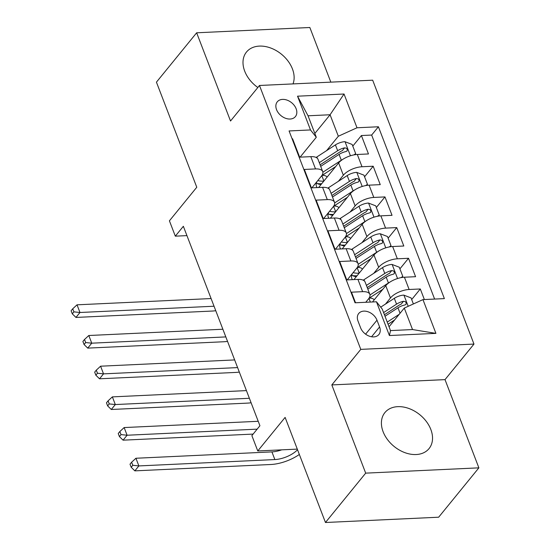 <?xml version="1.0" encoding="UTF-8"?>
<svg xmlns="http://www.w3.org/2000/svg" width="550" height="550" viewBox="0 0 550 550"><rect width="100%" height="100%" fill="white"/><g stroke="black" fill="none" stroke-linecap="round" stroke-linejoin="round"><path stroke-width="0.82" d="M293.019 83.909A28.483 20.412 39.2 0 0 292.428 68.922A28.483 20.412 39.2 0 0 270.621 47.981A28.483 20.412 39.2 0 0 246.482 52.044A28.483 20.412 39.2 0 0 244.702 71.156A28.483 20.412 39.2 0 0 257.826 87.505M383.109 431.716A28.483 20.412 39.2 0 0 404.917 452.657A28.483 20.412 39.2 0 0 429.048 448.594A28.483 20.412 39.2 0 0 430.836 429.481A28.483 20.412 39.2 0 0 409.028 408.54A28.483 20.412 39.2 0 0 384.89 412.603A28.483 20.412 39.2 0 0 383.109 431.716M276.554 109.67A11.688 8.374 39.2 0 0 285.498 118.257A11.688 8.374 39.2 0 0 295.398 116.593A11.688 8.374 39.2 0 0 296.134 108.749A11.688 8.374 39.2 0 0 287.183 100.162A11.688 8.374 39.2 0 0 277.282 101.826A11.688 8.374 39.2 0 0 276.554 109.67M330.825 82.136L309.849 27.5L196.653 32.794L156.434 82.156L196.776 187.254L169.421 220.825L175.312 236.163L186.938 235.62M473.976 344.08L372.673 80.183L259.483 85.477L360.779 349.374L473.976 344.08L445.012 379.624L331.822 384.918L365.688 473.138L478.878 467.844L445.012 379.624M478.878 467.844L438.659 517.206L325.462 522.5L285.12 417.402L257.764 450.966L297.296 449.116M365.688 473.138L325.462 522.5M292.091 138.786L292.572 138.758L299.64 157.169L310.805 156.647L315.514 168.926A14.609 6.366 -21 0 1 322.719 171.586A14.609 6.366 -21 0 1 321.317 176.248L311.877 187.839M315.514 168.926L304.349 169.448L311.417 187.859L322.582 187.337L327.298 199.609A14.609 6.366 -21 0 1 334.496 202.276A14.609 6.366 -21 0 1 333.101 206.938L323.654 218.522M327.298 199.609L316.133 200.131L323.201 218.542L334.366 218.02L339.075 230.299A14.609 6.366 -21 0 1 346.28 232.959A14.609 6.366 -21 0 1 344.877 237.621L335.438 249.205M339.075 230.299L327.91 230.821L334.978 249.232L346.143 248.71L350.852 260.982A14.609 6.366 -21 0 1 358.057 263.643A14.609 6.366 -21 0 1 356.654 268.311L347.215 279.895M350.852 260.982L339.687 261.504L346.754 279.916L357.919 279.393A14.609 6.366 -21 0 1 365.124 282.054L369.834 294.332A14.609 6.366 -21 0 1 368.438 298.994L365.75 302.287M424.359 299.544L420.303 288.97L411.689 299.544M372.481 301.971L385.749 285.691A14.609 6.366 -21 0 1 404.422 277.221L415.587 276.698L408.519 258.287L399.905 268.861M353.946 279.579L373.973 255.001A14.609 6.366 159 0 1 392.645 246.531L403.81 246.008L396.743 227.597L388.128 238.171M342.169 248.896L362.196 224.317A14.609 6.366 159 0 1 380.868 215.847L392.033 215.325L384.966 196.914L376.344 207.488M330.385 218.206L350.412 193.627A14.609 6.366 159 0 1 369.084 185.157L380.249 184.635L373.182 166.224L364.567 176.798M257.764 450.966L251.879 435.621L259.923 425.748L183.356 226.291L175.312 236.163M379.576 326.941L376.984 320.189A11.323 8.113 39.2 0 0 368.321 311.871A11.323 8.113 39.2 0 0 358.724 313.486A11.323 8.113 39.2 0 0 358.016 321.076L360.607 327.827A11.323 8.113 39.2 0 0 369.277 336.153A11.323 8.113 39.2 0 0 378.868 334.538A11.323 8.113 39.2 0 0 379.576 326.941L371.573 336.765M316.298 137.273L310.496 129.944L289.08 130.948L355.046 302.789L376.461 301.785L382.264 309.114L390.507 330.591L412.534 329.56L404.284 308.082L422.957 299.613L444.373 298.609L378.414 126.768L356.998 127.772L338.326 136.242L330.076 114.757L308.048 115.789L316.298 137.273L300.101 157.149M310.496 129.944L297.536 96.188L344.039 94.016L356.998 127.772M422.957 299.613L435.916 333.369L389.414 335.541L376.461 301.785M338.387 181.301L343.344 175.216A14.609 6.366 -21 0 1 362.017 166.746L373.182 166.224M318.608 187.522L338.635 162.944L343.344 175.216M350.164 211.991L355.128 205.906A14.609 6.366 -21 0 1 373.801 197.436L384.966 196.914M361.948 242.674L366.905 236.589A14.609 6.366 -21 0 1 385.578 228.119L396.743 227.597M373.725 273.364L378.682 267.279A14.609 6.366 -21 0 1 397.354 258.809L408.519 258.287M385.502 304.047L390.466 297.962A14.609 6.366 -21 0 1 409.138 289.493L420.303 288.97M434.61 299.069L371.656 135.059L361.405 135.541L352.791 146.114M338.635 162.944A14.609 6.366 159 0 1 357.308 154.474L368.473 153.952L361.405 135.541M355.527 302.768L351.471 292.188L362.636 291.665A14.609 6.366 -21 0 1 369.834 294.332M389.043 326.789L404.284 308.082M331.822 384.918L360.779 349.374M196.653 32.794L230.519 121.014L259.483 85.477M314.834 133.464L330.076 114.757L344.039 94.016M326.611 150.618L338.326 136.242M358.057 263.643L353.348 251.371A14.609 6.366 159 0 0 346.143 248.71M346.28 232.959L341.564 220.688A14.609 6.366 159 0 0 334.366 218.02M334.496 202.276L329.787 189.998A14.609 6.366 159 0 0 322.582 187.337M371.656 135.059L378.414 126.768M322.719 171.586L318.01 159.314A14.609 6.366 159 0 0 310.805 156.647M390.507 330.591L389.414 335.541M412.534 329.56L435.916 333.369M297.536 96.188L308.048 115.789M413.38 303.957L411.049 297.887L403.755 295.103A9.68 4.214 159 0 0 394.316 298.32L380.717 307.161M399.217 314.304L387.241 322.094M394.563 320.018L388.066 324.239M385.007 316.257L397.966 307.828A9.68 4.214 -21 0 1 404.91 304.968L406.044 304.336L406.141 302.617L405.171 301.586L403.501 301.283A9.68 4.214 159 0 0 396.55 304.15L383.591 312.579M384.416 314.731L399.163 305.133A4.929 2.145 -21 0 1 401.184 304.129L403.501 301.283M297.529 449.735A18.26 7.954 -21 0 1 274.856 459.566L138.868 465.926L134.846 470.862L270.834 464.502A27.39 11.935 159 0 0 299.344 454.458M281.717 449.845A18.26 7.954 -21 0 1 271.913 451.894L135.926 458.253L138.868 465.926L132.804 465.286L131.622 462.22L130.013 464.193L131.196 467.266L132.804 465.286M131.196 467.266L134.846 470.862M135.926 458.253L131.622 462.22M400.978 277.647L402.806 276.409L399.272 267.204L391.971 264.419A9.68 4.214 159 0 0 382.532 267.63L363.956 279.709A27.933 12.169 159 0 0 363.234 280.191M369.641 298.066A11.502 5.012 -21 0 1 374.192 299.867M389.888 282.116A9.68 4.214 159 0 0 388.424 282.975L369.999 294.958M382.779 289.334L372.46 296.044A23.189 10.106 159 0 0 368.204 299.276M367.249 287.595A23.189 10.106 -21 0 1 368.809 286.529L387.386 274.45A4.929 2.145 -21 0 1 389.4 273.439L391.717 270.6A9.68 4.214 159 0 0 384.773 273.46L366.41 285.402M367.819 289.087L386.189 277.145A9.68 4.214 -21 0 1 393.133 274.285L394.268 273.653L394.364 271.934L393.394 270.896L391.717 270.6M258.211 421.293L124.149 427.563L127.091 435.236L123.069 440.172L253.131 434.087M257.153 429.151L127.091 435.236L121.021 434.603L119.845 431.537L118.236 433.51L119.412 436.576L121.021 434.603M119.412 436.576L123.069 440.172M124.149 427.563L119.845 431.537M402.806 276.409L401.933 277.482M389.201 246.964L391.022 245.719L387.489 236.514L380.194 233.736A9.68 4.214 159 0 0 370.755 236.947L352.179 249.026A27.933 12.169 159 0 0 351.457 249.508M357.864 267.376A11.502 5.012 -21 0 1 362.416 269.184M378.111 251.433A9.68 4.214 159 0 0 376.647 252.292L358.215 264.275M371.002 258.644L360.683 265.354A23.189 10.106 159 0 0 356.428 268.593M352.392 273.543A23.189 10.106 159 0 0 351.801 278.486A23.189 10.106 159 0 0 352.461 279.647M352.598 275.632A27.933 12.169 159 0 0 357.033 275.784M359.129 273.219A23.189 10.106 -21 0 1 353.121 272.649M355.472 256.912A23.189 10.106 -21 0 1 357.033 255.846L375.609 243.767A4.929 2.145 -21 0 1 377.623 242.756L379.94 239.917A9.68 4.214 159 0 0 372.996 242.777L354.633 254.719M351.746 275.165A23.189 10.106 159 0 0 356.297 276.691M356.043 258.404L374.406 246.462A9.68 4.214 -21 0 1 381.349 243.595L382.491 242.962L382.58 241.251L381.618 240.212L379.94 239.917M246.434 390.61L112.365 396.88L115.314 404.553L111.292 409.489L247.273 403.129A27.39 11.935 159 0 0 251.096 402.765M249.377 398.283L115.314 404.553L109.244 403.92L108.068 400.847L106.459 402.82L107.635 405.893L109.244 403.92M107.635 405.893L111.292 409.489M112.365 396.88L108.068 400.847M391.022 245.719L390.149 246.792M377.417 216.274L379.246 215.036L375.712 205.831L368.418 203.046A9.68 4.214 159 0 0 358.978 206.264L340.402 218.343A27.933 12.169 159 0 0 339.68 218.817M346.087 236.692A11.502 5.012 -21 0 1 350.639 238.501M366.328 220.742A9.68 4.214 159 0 0 364.863 221.602L346.438 233.585M359.226 227.961L348.906 234.671A23.189 10.106 159 0 0 344.644 237.903M340.608 242.859A23.189 10.106 159 0 0 340.024 247.803A23.189 10.106 159 0 0 340.684 248.964M340.821 244.949A27.933 12.169 159 0 0 345.256 245.101M347.346 242.536A23.189 10.106 -21 0 1 341.344 241.959M343.695 226.229A23.189 10.106 -21 0 1 345.256 225.156L363.825 213.077A4.929 2.145 -21 0 1 365.846 212.073L368.163 209.227A9.68 4.214 159 0 0 361.212 212.094L342.849 224.036M339.962 244.475A23.189 10.106 159 0 0 344.52 246.001M344.266 227.714L362.629 215.772A9.68 4.214 -21 0 1 369.572 212.912L370.707 212.279L370.803 210.561L369.834 209.522L368.163 209.227M234.651 359.927L100.588 366.197L103.531 373.862L99.509 378.799L235.496 372.439A27.39 11.935 159 0 0 239.319 372.082M237.6 367.592L103.531 373.862L97.467 373.23L96.284 370.164L94.676 372.137L95.858 375.203L97.467 373.23M95.858 375.203L99.509 378.799M100.588 366.197L96.284 370.164M379.246 215.036L378.373 216.109M365.64 185.591L367.469 184.346L363.935 175.141L356.634 172.363A9.68 4.214 159 0 0 347.194 175.574L328.618 187.653A27.933 12.169 159 0 0 327.896 188.134M334.304 206.002A11.502 5.012 -21 0 1 338.855 207.811M354.551 190.059A9.68 4.214 159 0 0 353.086 190.919L334.661 202.902M347.442 197.271L337.123 203.981A23.189 10.106 159 0 0 332.867 207.219M328.831 212.169A23.189 10.106 159 0 0 328.247 217.113A23.189 10.106 159 0 0 328.907 218.274M329.044 214.259A27.933 12.169 159 0 0 333.479 214.417M335.569 211.846A23.189 10.106 -21 0 1 329.56 211.276M331.911 195.539A23.189 10.106 -21 0 1 333.472 194.473L352.048 182.394A4.929 2.145 -21 0 1 354.062 181.383L356.379 178.544A9.68 4.214 159 0 0 349.436 181.404L331.072 193.346M328.185 213.792A23.189 10.106 159 0 0 332.743 215.318M332.482 197.031L350.845 185.089A9.68 4.214 -21 0 1 357.796 182.222L358.93 181.596L359.026 179.877L358.057 178.839L356.379 178.544M222.874 329.237L88.811 335.507L91.754 343.179L87.732 348.116L223.719 341.756A27.39 11.935 159 0 0 227.542 341.392M225.816 336.909L91.754 343.179L85.683 342.547L84.508 339.474L82.899 341.454L84.074 344.52L85.683 342.547M84.074 344.52L87.732 348.116M88.811 335.507L84.508 339.474M367.469 184.346L366.596 185.419M353.863 154.901L355.685 153.663L352.151 144.458L344.857 141.673A9.68 4.214 159 0 0 335.418 144.891L316.841 156.97A27.933 12.169 159 0 0 316.119 157.451M322.527 175.319A11.502 5.012 -21 0 1 327.078 177.127M342.774 159.376A9.68 4.214 159 0 0 341.309 160.229L322.877 172.219M335.665 166.588L325.346 173.298A23.189 10.106 159 0 0 321.09 176.529M317.054 181.486A23.189 10.106 159 0 0 316.463 186.429A23.189 10.106 159 0 0 317.123 187.591M317.261 183.576A27.933 12.169 159 0 0 321.695 183.728M323.792 181.163A23.189 10.106 -21 0 1 317.783 180.593M320.134 164.856A23.189 10.106 -21 0 1 321.695 163.783L340.271 151.704A4.929 2.145 -21 0 1 342.286 150.7L344.603 147.854A9.68 4.214 159 0 0 337.659 150.721L319.289 162.662M316.408 183.109A23.189 10.106 159 0 0 320.959 184.628M320.705 166.341L339.068 154.399A9.68 4.214 -21 0 1 346.012 151.539L347.153 150.906L347.243 149.188L346.28 148.156L344.603 147.854M211.097 298.554L77.028 304.824L79.977 312.496L75.955 317.433L211.936 311.066A27.39 11.935 159 0 0 215.758 310.709M214.039 306.226L79.977 312.496L73.906 311.857L72.731 308.791L71.122 310.764L72.297 313.837L73.906 311.857M72.297 313.837L75.955 317.433M77.028 304.824L72.731 308.791M355.685 153.663L354.812 154.736M350.412 193.627L355.128 205.906M362.196 224.317L366.905 236.589M373.973 255.001L378.682 267.279M385.749 285.691L390.466 297.962M404.422 277.221L409.138 289.493M357.308 154.474L362.017 166.746M369.084 185.157L373.801 197.436M380.868 215.847L385.578 228.119M392.645 246.531L397.354 258.809M357.919 279.393L362.636 291.665M365.599 334.166L376.984 320.189M408.21 306.302L403.934 295.171M396.55 304.15L394.316 298.32M400.056 313.273L397.966 307.828M274.856 459.566L271.913 451.894M397.547 278.527L392.157 264.488M369.016 298.574L370.356 302.074M364.478 281.057L363.956 279.709M384.773 273.46L382.532 267.63M388.424 282.975L386.189 277.145M385.77 247.844L380.38 233.805M357.232 267.891L359.232 273.089M352.694 250.374L352.179 249.026M372.996 242.777L370.755 236.947M376.647 252.292L374.406 246.462M373.986 217.161L368.596 203.115M345.455 237.201L347.449 242.406M340.918 219.684L340.402 218.343M361.212 212.094L358.978 206.264M364.863 221.602L362.629 215.772M362.209 186.471L356.819 172.432M333.678 206.518L335.672 211.722M329.134 189.001L328.618 187.653M349.436 181.404L347.194 175.574M353.086 190.919L350.845 185.089M350.433 155.787L345.043 141.742M321.894 175.835L323.895 181.032M317.357 158.311L316.841 156.97M337.659 150.721L335.418 144.891M341.309 160.229L339.068 154.399"/></g></svg>

